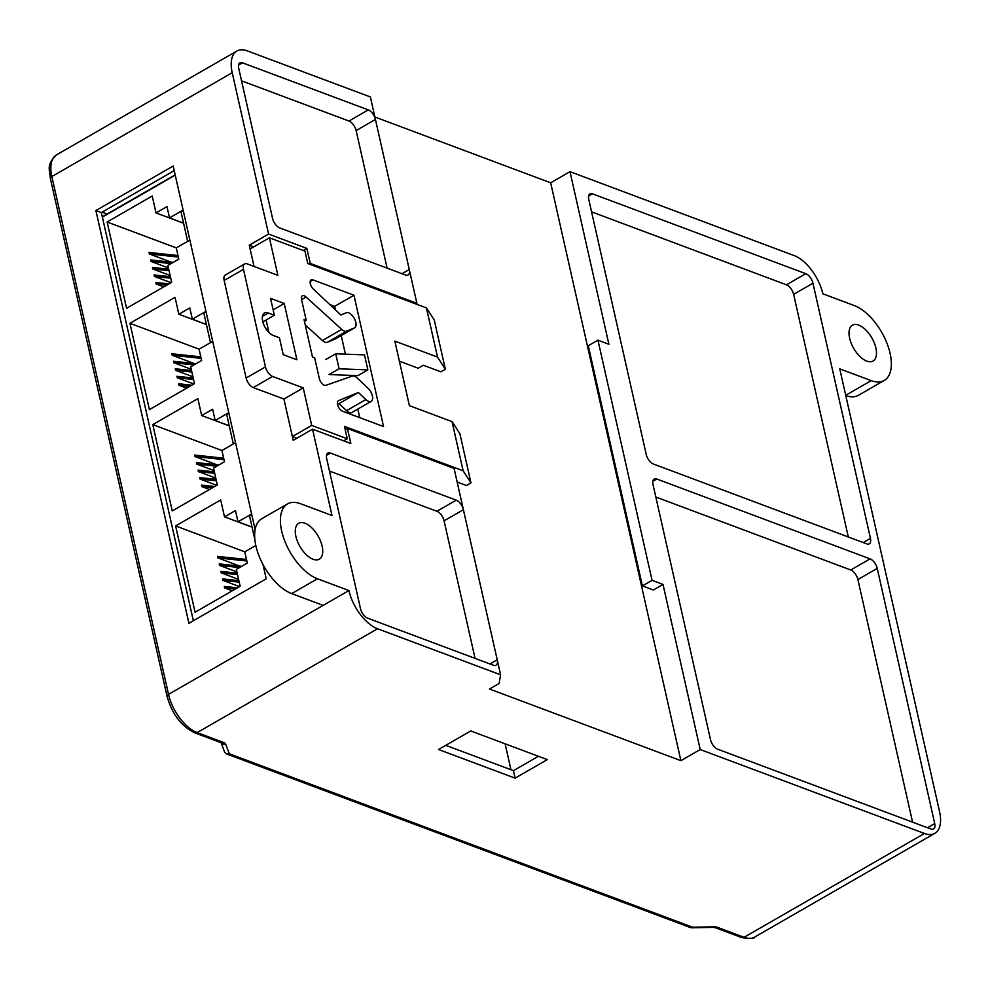 <?xml version="1.0" encoding="UTF-8"?>
<svg xmlns="http://www.w3.org/2000/svg" width="989" height="989" viewBox="0 0 989 989"><rect width="100%" height="100%" fill="white"/><g stroke="black" fill="none" stroke-linecap="round" stroke-linejoin="round"><path stroke-width="1.48" d="M304.946 523.23A20.682 10.471 60.1 0 0 298.69 523.317A20.682 10.471 60.1 0 0 297.479 541.403A20.682 10.471 60.1 0 0 313.068 559.255A20.682 10.471 60.1 0 0 319.323 559.168A20.682 10.471 60.1 0 0 320.535 541.082A20.682 10.471 60.1 0 0 304.946 523.23M858.699 325.097A20.682 10.471 60.1 0 0 852.431 325.183A20.682 10.471 60.1 0 0 851.22 343.27A20.682 10.471 60.1 0 0 866.809 361.121A20.682 10.471 60.1 0 0 873.077 361.034A20.682 10.471 60.1 0 0 874.288 342.948A20.682 10.471 60.1 0 0 858.699 325.097M475.066 658.377L444.073 520.832L463.396 509.706A8.617 4.364 60.1 0 0 456.238 500.15L330.45 453.073A8.617 4.364 60.1 0 0 327.841 453.11A8.617 4.364 60.1 0 0 326.667 458.525L360.491 608.618A8.617 4.364 60.1 0 0 367.661 618.174L493.437 665.263A8.617 4.364 60.1 0 0 496.045 665.226A8.617 4.364 60.1 0 0 497.22 659.799L454.087 468.427L347.448 428.509L350.835 443.517L312.549 429.189L331.995 515.492L300.545 503.722A43.083 21.807 60.1 0 0 287.515 503.908A43.083 21.807 60.1 0 0 284.98 541.576A43.083 21.807 60.1 0 0 317.469 578.775L348.907 590.544A34.467 17.443 60.1 0 0 377.551 628.744L197.182 732.589L223.774 742.541A8.617 3.882 167.3 0 1 225.665 744.124L229.3 753.779L692.634 927.225L713.749 926.829A8.617 3.882 167.3 0 1 717.482 927.348L744.074 937.3L924.443 833.467L700.212 749.538L680.889 760.652L550.663 182.792L374.893 116.999M680.889 760.652L489.481 689.012L499.136 683.448L500.595 674.807L377.551 628.744M500.595 674.807L497.22 659.799L489.988 663.965M597.949 340.179L588.282 345.742L642.405 585.896L652.072 580.333L597.949 340.179L608.89 344.271L569.985 171.666L550.663 182.792M700.212 749.538L663.001 584.425L653.346 589.988L642.405 585.896M387.119 268.13L356.127 130.585L375.449 119.459A8.617 4.364 60.1 0 0 368.291 109.903L242.503 62.826A8.617 4.364 60.1 0 0 239.894 62.863A8.617 4.364 60.1 0 0 238.72 68.278L272.544 218.371A8.617 4.364 60.1 0 0 279.714 227.927L405.49 275.016A8.617 4.364 60.1 0 0 408.098 274.979A8.617 4.364 60.1 0 0 409.273 269.552L370.368 96.947L247.324 50.884A34.467 17.443 60.1 0 0 236.89 51.032A34.467 17.443 60.1 0 0 232.217 72.716L51.848 176.549L168.538 694.377L348.907 590.544M416.715 304.291L416.888 303.326L310.237 263.408L306.862 248.4L268.575 234.059L232.217 72.716M416.888 303.326L409.273 269.552L402.041 273.718M515.108 778.158L547.325 759.614L470.764 730.958L438.547 749.501L515.108 778.158L513.427 770.654L445.779 745.335M255.113 529.523L173.186 166.041L95.896 210.546L188.911 623.305L266.214 578.8L263 564.521M272.618 376.45L303.24 387.911L311.696 425.431L347.25 438.745L344.456 426.358L463.136 470.789L452.06 421.623L409.397 405.663L394.858 341.118L437.509 357.091L426.432 307.925L307.752 263.507L304.971 251.119L269.416 237.817L277.872 275.338L247.25 263.878A8.617 4.364 60.1 0 0 244.642 263.915A8.617 4.364 60.1 0 0 243.467 269.329L265.46 366.894A8.617 4.364 60.1 0 0 272.618 376.45L253.295 387.577L283.917 399.037L293.226 440.315L312.549 429.189M253.716 246.867L249.253 245.185L254.037 266.412L250.093 248.944L269.416 237.817M266.103 320.003L268.909 332.403L266.103 320.003M249.253 245.185L268.575 234.059M569.985 171.666L794.216 255.607A34.467 17.443 60.1 0 1 822.848 293.807L854.298 305.576A43.083 21.807 60.1 0 1 886.774 342.775A43.083 21.807 60.1 0 1 884.253 380.444A43.083 21.807 60.1 0 1 871.21 380.629L839.76 368.86L939.55 811.635A34.467 17.443 60.1 0 1 934.877 833.319A34.467 17.443 60.1 0 1 924.443 833.467M710.51 739.636A8.617 4.364 60.1 0 0 717.668 749.192L930.946 829.029A8.617 4.364 60.1 0 0 933.554 828.992A8.617 4.364 60.1 0 0 934.729 823.577L877.231 568.415A8.617 4.364 60.1 0 0 870.06 558.859L656.783 479.022A8.617 4.364 60.1 0 0 654.174 479.059A8.617 4.364 60.1 0 0 653 484.474L710.51 739.636M812.958 283.237A8.617 4.364 60.1 0 0 805.8 273.681L592.51 193.844A8.617 4.364 60.1 0 0 589.901 193.881A8.617 4.364 60.1 0 0 588.739 199.296L646.237 454.458A8.617 4.364 60.1 0 0 653.395 464.014L866.685 543.851A8.617 4.364 60.1 0 0 869.294 543.814A8.617 4.364 60.1 0 0 870.456 538.399L812.958 283.237L793.635 294.363A8.617 4.364 60.1 0 0 786.478 284.807L591.558 211.844M652.072 580.333L663.001 584.425M345.235 429.782L347.448 428.509M309.161 264.026L310.237 263.408M303.24 250.477L306.862 248.4M845.793 395.588A43.083 21.807 60.1 0 0 858.489 395.279L884.253 380.444M287.515 503.908L261.739 518.743A43.083 21.807 60.1 0 0 259.217 556.411A43.083 21.807 60.1 0 0 291.693 593.598L323.143 605.379M691.447 927.645A4.315 1.595 -91.1 0 0 691.867 927.781A4.315 1.595 -91.1 0 0 692.634 927.225A4.315 3.165 -69.5 0 1 690.285 927.509A4.315 4.315 0 0 0 691.867 927.781L712.995 927.385A4.315 1.595 -91.1 0 0 713.749 926.829M224.28 751.096A4.315 3.845 -20.6 0 0 224.416 751.541L224.416 751.541A4.315 3.845 -20.6 0 0 229.3 753.779A4.315 3.165 -69.5 0 1 226.938 754.063L690.285 927.509M193.35 620.746L101.36 212.586L95.896 210.546M101.36 212.586L174.225 170.64M538.399 756.276L513.427 770.654M848.315 536.978L793.635 294.363M356.127 130.585A8.617 4.364 60.1 0 0 348.956 121.029L241.551 80.826M444.073 520.832A8.617 4.364 60.1 0 0 436.903 511.276L329.498 471.073M912.575 822.156L857.896 579.542A8.617 4.364 60.1 0 0 850.738 569.985L655.831 497.022M102.151 212.128L107.158 214.007M510.942 769.726L505.107 743.815M344.308 331.068A8.617 4.364 60.1 0 0 346.669 331.154L354.396 327.928A8.617 4.364 60.1 0 0 354.655 327.804A8.617 4.364 60.1 0 0 354.272 318.409A8.617 4.364 60.1 0 0 346.311 312.747L340.896 314.997L313.402 289.109A6.033 3.054 -119.9 0 1 310.348 283.868A6.033 3.054 -119.9 0 1 311.127 279.899A6.033 3.054 -119.9 0 1 312.944 279.875L353.963 295.229L383.559 426.568L342.553 411.214A6.033 3.054 -119.9 0 1 338.003 406.009A6.033 3.054 -119.9 0 1 338.349 400.73A6.033 3.054 -119.9 0 1 338.535 400.644L358.352 392.46L365.881 399.568A8.617 4.364 60.1 0 0 368.625 401.386A8.617 4.364 60.1 0 0 371.234 401.349A8.617 4.364 60.1 0 0 372.346 395.687A8.617 4.364 60.1 0 0 367.982 388.195L357.239 378.045A8.617 4.364 60.1 0 0 352.257 376.092L325.987 385.29A6.033 3.054 -119.9 0 1 324.343 385.228A6.033 3.054 -119.9 0 1 319.336 378.54L314.663 357.833L312.475 357.004L304.019 319.484L306.207 320.3L301.546 299.593A6.033 3.054 -119.9 0 1 302.362 295.798A6.033 3.054 -119.9 0 1 306.096 297.034L341.737 329.399A8.617 4.364 60.1 0 0 344.308 331.068M346.669 331.154L327.347 342.281A8.617 4.364 -119.9 0 1 324.985 342.194A8.617 4.364 -119.9 0 1 322.414 340.525L341.737 329.399M337.472 404.217L339.017 403.586L346.546 410.682A8.617 4.364 60.1 0 0 349.29 412.512A8.617 4.364 60.1 0 0 351.899 412.475L371.234 401.349M426.432 307.925L434.27 320.04L445.347 369.206L440.834 371.802L423.341 365.25L418.186 368.217L399.371 361.17M243.467 269.329L224.144 280.456L246.137 378.021L265.46 366.894M311.696 425.431L292.373 436.557L296.836 438.226M347.25 438.745L343.628 440.822M327.347 342.281L335.073 339.054A8.617 4.364 60.1 0 0 335.333 338.93A8.617 4.364 60.1 0 0 335.568 338.77M305.255 324.948L322.414 340.525M329.77 304.538L334.641 306.355L335.432 309.866M341.217 335.543L345.421 354.161M350.193 375.35L350.502 376.71M357.795 409.087L359.724 417.642M253.295 387.577A8.617 4.364 -119.9 0 1 246.137 378.021M224.144 280.456A8.617 4.364 -119.9 0 1 225.319 275.041L244.642 263.915M303.24 387.911L283.917 399.037L292.373 436.557M268.34 313.006A12.931 6.54 60.1 0 0 264.422 313.056A12.931 6.54 60.1 0 0 263.667 324.355A12.931 6.54 60.1 0 0 273.409 335.518L279.43 337.768L283.225 354.655L296.898 359.773L284.214 303.487L270.541 298.369L274.349 315.256L268.34 313.006L262.406 316.406M445.347 369.206L437.509 357.091M452.06 421.623L459.897 433.738L470.974 482.904L466.462 485.488L457.153 482.014M463.136 470.789L470.974 482.904M262.839 321.882L274.349 315.256M273.137 309.866L284.214 303.487M306.096 297.034L301.558 299.655M306.207 320.3L304.439 321.326M358.352 392.46L339.017 403.586M353.963 295.229L334.641 306.355M357.894 375.635L329.09 374.559L339.079 368.81L335.691 353.802L364.496 354.878L367.883 369.886L357.894 375.635M339.079 368.81L367.883 369.886M325.702 359.539L335.691 353.802M183.212 210.496L180.999 211.77L187.663 241.328M206.046 311.807L203.833 313.08L210.496 342.639M228.879 413.13L226.666 414.403L233.33 443.962M251.713 514.441L249.5 515.714L254.828 539.388M226.741 594.006L226.098 594.377M237.484 587.825L224.293 586.415L224.639 587.923L232.316 590.792M238.893 580.642L222.612 578.911L222.945 580.407L239.548 586.625M237.199 573.138L220.918 571.407L221.252 572.903L238.609 579.406M241.724 566.301L219.224 563.903L219.558 565.399L236.915 571.902M246.484 559.477L217.531 556.399L217.877 557.895L239.746 566.091M244.778 551.825L175.609 525.938L195.068 612.24L240.154 586.279L236.346 569.392L247.299 563.087L244.765 551.825L255.817 545.471M102.312 216.801L175.177 174.855M183.113 210.039L169.502 217.864L166.968 206.614L156.015 212.919L152.207 196.032L107.121 221.993L126.567 308.296L171.666 282.335L167.858 265.448L178.811 259.143L176.265 247.893L189.876 240.055M175.238 175.14L102.374 217.085M251.602 513.983L238.003 521.809L235.469 510.559L224.515 516.864L220.708 499.977L175.609 525.938M228.768 412.66L215.169 420.498L212.635 409.236L201.682 415.541L197.874 398.654L152.788 424.615L172.234 510.917L217.32 484.969L213.525 468.081L224.466 461.776L221.932 450.514L235.543 442.689M205.935 311.35L192.336 319.187L189.801 307.925L178.848 314.23L175.041 297.343L129.955 323.304L149.401 409.607L194.487 383.645L190.692 366.758L201.632 360.466L199.098 349.204L212.709 341.366M252.084 527.174L224.515 516.864M252.059 527.075L238.003 521.809M246.83 560.986L217.877 557.895M239.573 567.538L219.558 565.399M237.533 574.646L221.252 572.903M239.227 582.15L222.945 580.407M235.333 589.061L224.639 587.923M221.944 450.514L152.788 424.615M229.25 425.863L201.682 415.541M229.225 425.764L215.169 420.498M216.739 466.215L196.737 464.088L214.081 470.591M196.737 464.088L196.391 462.592L218.89 464.978M214.7 473.323L198.418 471.592L215.775 478.095M198.418 471.592L198.084 470.096L214.366 471.827M216.393 480.827L200.112 479.096L216.715 485.315M200.112 479.096L199.778 477.6L216.059 479.331M212.499 487.738L201.805 486.6L209.483 489.481M201.805 486.6L201.472 485.104L214.65 486.501M203.264 493.066L203.907 492.683M223.662 458.167L194.697 455.088L195.043 456.584L216.912 464.768M223.996 459.662L195.043 456.584M201.163 358.352L172.21 355.274L171.863 353.765L200.829 356.856M172.21 355.274L194.091 363.458M181.074 391.372L180.431 391.743M191.817 385.191L178.638 383.794L178.972 385.29L186.649 388.158M193.226 378.021L176.944 376.29L177.278 377.786L193.881 384.004M191.532 370.516L175.251 368.773L175.585 370.282L192.942 376.772M196.057 363.668L173.557 361.269L173.903 362.778L191.248 369.268M199.11 349.191L129.955 323.304M189.665 386.427L178.972 385.29M193.56 379.516L177.278 377.786M191.866 372.012L175.585 370.282M193.918 364.904L173.903 362.778M206.392 324.441L192.336 319.187M206.417 324.553L178.848 314.23M178.329 257.041L149.376 253.95L149.042 252.455L177.995 255.533M149.376 253.95L171.258 262.147M158.24 290.061L157.597 290.432M168.983 283.88L155.805 282.471L156.138 283.979L163.815 286.847M170.392 276.697L154.111 274.967L154.445 276.475L171.048 282.681M168.699 269.193L152.417 267.463L152.763 268.971L170.108 275.461M173.223 262.357L150.724 259.959L151.07 261.467L168.414 267.957M176.277 247.88L107.121 221.993M166.832 285.116L156.138 283.979M170.726 278.206L154.445 276.475M169.032 270.702L152.763 268.971M171.085 263.593L151.07 261.467M183.558 223.131L169.502 217.864M183.583 223.242L156.015 212.919M50.377 178.515C49.87 170.059 45.853 165.052 56.521 154.865A34.467 17.443 60.1 0 0 51.848 176.549A4.315 1.941 167.3 0 0 50.377 178.515L167.079 696.343A4.315 1.941 167.3 0 1 168.538 694.377A34.467 17.443 60.1 0 0 197.182 732.589A4.315 3.165 110.5 0 1 194.821 732.861L221.412 742.826A4.315 3.165 -69.5 0 0 223.774 742.541M754.508 937.152C754.817 938.66 750.564 938.808 741.713 937.584A4.315 3.165 -69.5 0 0 744.074 937.3A34.467 17.443 60.1 0 0 754.508 937.152L934.877 833.319M845.719 395.303L871.21 380.629M291.693 593.598L317.469 578.775M741.713 937.584L715.134 927.633A4.315 3.165 -69.5 0 0 717.482 927.348M221.276 742.764A4.315 3.845 -20.6 0 0 225.665 744.124M786.478 284.807L805.8 273.681M863.224 542.553L870.456 538.399M588.566 196.119L592.51 193.844M238.547 65.101L242.503 62.826M348.956 121.029L368.291 109.903M326.494 455.348L330.45 453.073M436.903 511.276L456.238 500.15M652.827 481.297L656.783 479.022M850.738 569.985L870.06 558.859M857.896 579.542L877.231 568.415M927.497 827.744L934.729 823.577M365.881 399.568L346.546 410.682M312.944 279.875L310.187 281.469M354.396 327.928L335.073 339.054M56.521 154.865L236.89 51.032M715.134 927.633L712.995 927.385M221.091 742.702L224.416 751.541A4.315 4.315 0 0 0 226.938 754.063M167.079 696.343C172.061 714.107 181.321 726.272 194.821 732.861M220.782 741.886L221.412 742.826M354.655 327.804L335.333 338.93"/></g></svg>
